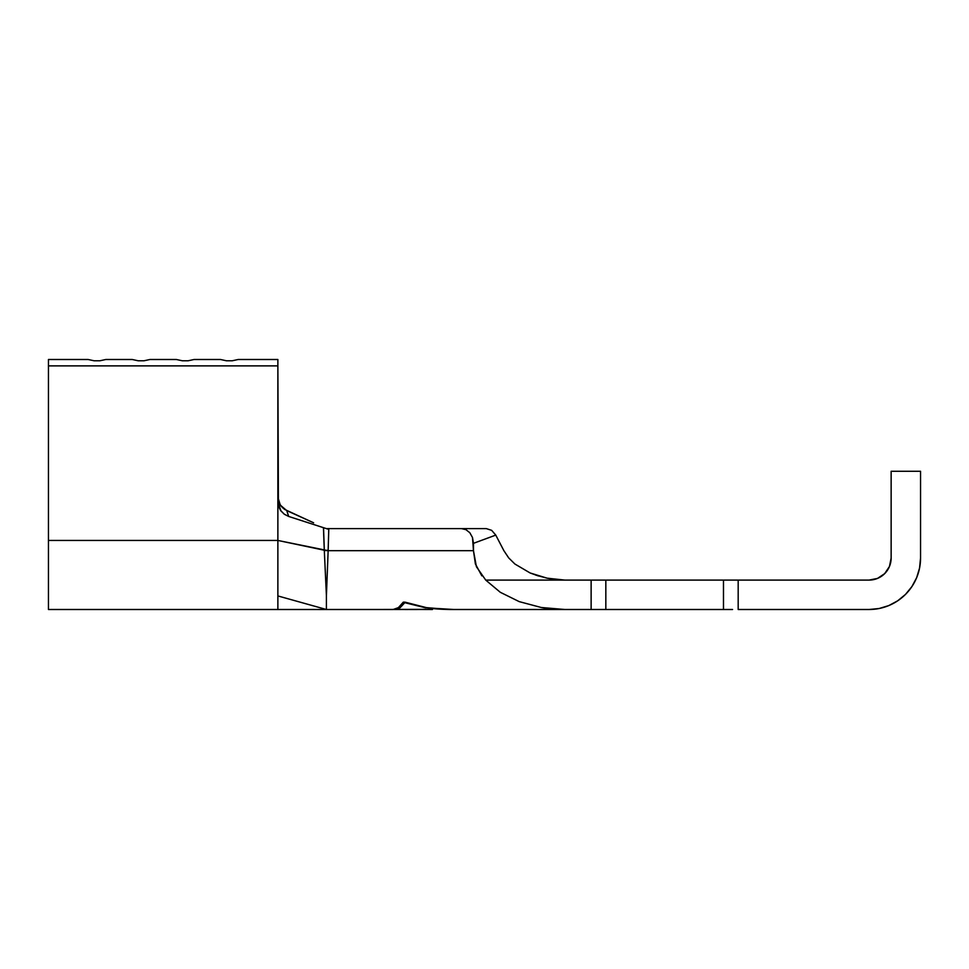 <?xml version="1.0" encoding="UTF-8"?>
<svg xmlns="http://www.w3.org/2000/svg" width="969" height="969" viewBox="0 0 969 969"><rect width="100%" height="100%" fill="white"/><g stroke="black" fill="none" stroke-linecap="round" stroke-linejoin="round"><path stroke-width="1.45" d="M405.03 609.501L408.106 609.501M425.803 609.356L375.706 609.501L430.042 609.477M404.788 602.149L403.298 602.149L405.006 602.149L403.298 602.149L398.38 607.636L393.135 609.501L326.408 609.501L393.135 609.501L398.38 607.636L403.298 602.149L425.524 607.781L453.904 609.501L425.524 607.781L404.788 602.694L400.04 607.781L394.989 609.501L400.04 607.781L404.788 602.149L426.433 607.636C431.411 608.653 439.042 609.283 449.313 609.501L564.988 609.501L541.296 607.502L519.227 601.628L500.27 592.277L485.735 580.092L591.126 580.092L564.988 580.092L547.134 578.178L530.116 572.97L514.914 564.031L508.689 557.89L503.88 550.683L495.765 535.106L503.88 550.683L508.689 557.89L514.914 564.031L530.104 572.958L514.914 564.031L508.664 557.865M282.609 507.829L279.593 503.916L277.873 497.133L278.672 501.833L280.998 506.072L284.559 509.379L313.641 522.812L286.727 510.59L288.701 516.453L284.171 514.115L280.538 510.384L278.43 505.927L277.873 365.882L48.45 365.882L48.45 359.499L88.155 359.499L94.041 360.771L99.928 360.771L94.041 360.771L88.155 359.499L48.45 359.499L48.45 365.882L277.873 365.882L277.873 359.499L238.168 359.499L232.281 360.771L226.395 360.771L220.52 359.499L194.042 359.499L188.168 360.771L182.281 360.771L176.394 359.499L149.929 359.499L144.042 360.771L138.155 360.771L132.281 359.499L105.803 359.499L99.928 360.771L105.803 359.499L132.281 359.499L138.155 360.771L144.042 360.771L149.929 359.499L176.394 359.499L182.281 360.771L188.168 360.771L194.042 359.499L220.52 359.499L226.395 360.771L232.281 360.771L238.168 359.499L277.873 359.499L277.873 540.448L328.152 550.683L324.312 550.501L323.44 527.669L328.77 529.377L328.152 550.404L328.77 529.377L326.408 528.614L461.498 528.614L465.98 529.68L469.844 532.768L472.509 537.541L473.466 550.683L328.152 550.683L326.408 595.669L324.312 550.501L328.164 550.344L324.312 550.235L323.537 527.693M328.794 528.614L474.362 528.614M723.48 580.092L723.48 609.501L723.48 580.092L605.831 580.092L738.184 580.092L738.184 609.501L869.072 609.501A51.478 51.478 0 0 0 920.55 558.035L920.55 471.261L920.55 558.035L919.557 568.076L916.638 577.73L911.877 586.633L905.47 594.433L897.669 600.828L888.779 605.589L879.113 608.52L869.072 609.501L738.184 609.501L738.184 580.092L869.072 580.092L877.514 578.408L869.072 580.092L732.564 580.092M596.747 580.092L591.126 580.092L591.126 609.501L449.313 609.501L426.433 607.636L405.006 602.149M732.564 609.501L605.831 609.501L605.831 580.092L605.831 609.501L564.988 609.501C554.341 609.271 546.443 608.593 541.296 607.502L519.227 601.628L500.27 592.277L485.735 580.092L564.988 580.092L547.134 578.178L535.857 575.15M877.514 578.408L884.673 573.636L889.457 566.477L891.141 558.035L891.141 471.261L920.55 471.261L891.141 471.261L891.141 558.035A22.057 22.057 0 0 1 869.072 580.092L877.514 578.408M723.48 609.501L605.831 609.501M596.747 609.501L591.126 609.501L591.126 580.092L605.831 580.092M495.728 535.045L491.646 530.334L486.305 528.614L491.646 530.334L495.765 535.106L473.466 543.33L473.466 550.683L476.409 566.732L485.735 580.092M491.646 530.334L486.305 528.614L461.498 528.614L465.98 529.68L469.844 532.768L472.509 537.541L473.466 543.33L495.765 535.106M530.249 573.018L538.461 575.986M547.061 578.166L556.351 579.619M326.408 608.605L326.408 595.669L326.408 608.605M481.835 575.84L475.391 563.958L473.466 550.683L328.152 550.683L326.408 595.669L324.3 550.235L277.873 540.448L277.873 595.935L326.408 609.501L277.873 595.935L277.873 609.501L277.873 540.448L48.45 540.448L48.45 609.501L48.45 540.448L277.873 540.448L277.873 501.978L280.986 510.99L284.462 514.333L288.701 516.453L323.44 527.669L288.701 516.453L286.727 510.59L280.295 505.091L277.873 497.133M326.408 528.614L328.77 529.377L326.408 528.614M48.45 365.882L48.45 540.448L48.45 365.882M409.79 609.501L417.251 609.501M432.477 609.501L430.139 609.501M415.64 609.501L410.069 609.501M48.45 609.501L326.408 609.501"/></g></svg>
